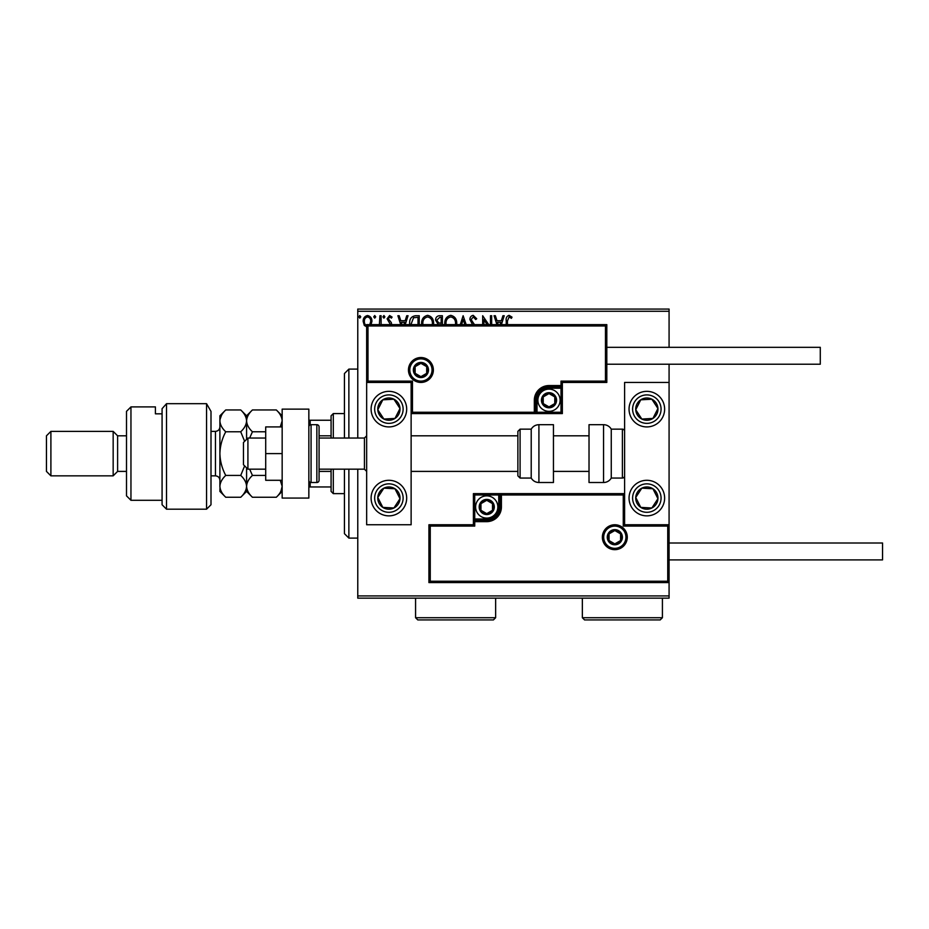 <?xml version="1.0" encoding="UTF-8"?>
<svg xmlns="http://www.w3.org/2000/svg" width="929" height="929" viewBox="0 0 929 929"><rect width="100%" height="100%" fill="white"/><g stroke="black" fill="none" stroke-linecap="round" stroke-linejoin="round"><path stroke-width="1.39" d="M367.536 327.31L364.319 325.44L363.158 321.388C363.123 318.171 364.586 316.22 367.536 315.535C370.497 316.208 371.96 318.159 371.937 321.388L370.764 325.429M379.392 324.627L379.915 315.732L381.111 315.732L381.111 324.627M390.47 324.627L387.103 318.821L389.623 315.535L392.084 317.079L391.399 318.136L389.762 316.928L388.299 318.763L391.306 322.572L391.678 324.627M409.712 324.627L409.654 323.327C409.468 318.833 411.454 316.301 415.611 315.732L419.223 315.732L419.223 324.627M437.513 324.627L438.047 324.128L435.596 320.157C435.608 317.59 436.827 316.115 439.266 315.732L442.378 315.732L442.378 324.627M460.285 324.627L463.13 315.732L466.184 324.627M464.883 324.627L463.234 319.495L461.585 324.627M490.466 324.627L490.466 315.732L491.673 315.732L491.673 324.627M487.086 324.627L483.881 319.692L483.881 324.627M482.685 324.627L482.685 315.732L488.724 324.627M506.235 324.627L506.235 320.795C505.759 317.962 506.711 316.15 509.08 315.337L512.018 317.137L511.414 318.333L509.092 316.928L507.431 320.946L507.431 324.627M357.77 311.285L357.77 309.067L669.077 309.067L669.077 311.285L357.77 311.285L357.77 438.035M357.77 469.168L357.77 595.919L669.077 595.919L669.077 598.148L357.77 598.148L357.77 595.919M669.077 311.285L669.077 347.318M669.077 364.214L669.077 382.446L624.602 382.446L624.602 524.757L669.077 524.757L669.077 382.446M667.742 581.24L669.077 582.576L428.919 582.576L428.919 524.757L430.255 526.093L430.255 581.24L667.742 581.24L667.742 526.093L669.077 524.757L669.077 595.919M496.91 324.627L494.065 315.732L495.366 315.732L496.969 320.726L501.335 320.726L502.937 315.732L504.238 315.732L501.393 324.627M472.559 324.627L469.911 319.553C469.935 317.219 471.038 315.814 473.198 315.337L476.705 318.74L475.729 319.53L473.291 316.928L471.119 319.576L474.475 324.627M444.817 324.627L444.77 323.524C444.701 319.077 446.686 316.348 450.739 315.337C454.804 316.313 456.801 319.019 456.743 323.455L456.685 324.627M421.673 324.627L421.627 323.524C421.545 319.077 423.531 316.348 427.595 315.337C431.648 316.313 433.657 319.019 433.599 323.455L433.541 324.627M400.724 324.627L397.879 315.732L399.18 315.732L400.782 320.726L405.149 320.726L406.751 315.732L408.052 315.732L405.207 324.627M384.908 316.835L383.909 318.136L382.911 316.835L383.909 315.535L384.908 316.835M375.722 316.835L374.724 318.136L373.725 316.835L374.724 315.535L375.722 316.835M360.754 316.835L359.755 318.136L358.757 316.835L359.755 315.535L360.754 316.835M500.092 324.627L500.824 322.317L497.479 322.317L498.223 324.627M455.477 324.627L455.547 323.455C455.605 319.913 454.014 317.741 450.786 316.928C447.499 317.741 445.897 319.936 445.966 323.524L446.025 324.627M440.578 323.118L441.182 323.118L441.182 317.335L439.812 317.335L436.793 320.157L438.674 322.932L440.578 323.118M432.333 324.627L432.403 323.455C432.461 319.913 430.87 317.741 427.63 316.928C424.344 317.741 422.741 319.936 422.823 323.524L422.881 324.627M418.027 324.627L418.027 317.335L413.544 317.73L410.92 324.627M403.894 324.627L404.638 322.317L401.293 322.317L402.036 324.627M369.765 324.627L370.741 321.388C370.787 318.972 369.73 317.497 367.547 316.928C365.352 317.497 364.296 318.972 364.354 321.388C364.296 323.803 365.364 325.313 367.547 325.916M388.891 391.341A17.79 17.79 0 0 1 406.681 409.132A17.79 17.79 0 0 1 388.891 426.922A17.79 17.79 0 0 1 371.101 409.132A17.79 17.79 0 0 1 388.891 391.341A17.79 17.79 0 0 0 374.004 418.863A17.79 17.79 0 0 0 398.622 424.019A17.79 17.79 0 0 0 403.79 399.4M388.891 515.862A17.79 17.79 0 0 0 406.681 498.072A17.79 17.79 0 0 0 388.891 480.293A17.79 17.79 0 0 0 371.101 498.072A17.79 17.79 0 0 0 388.891 515.862M411.129 382.446L411.129 524.757L366.653 524.757L366.653 382.446L411.129 382.446L412.464 381.111L412.464 412.244L411.129 413.579L536.997 413.579L536.997 412.244L561.011 412.244L561.011 388.229L549.004 388.229A12.007 12.007 0 0 0 536.997 400.236L536.997 412.244L535.661 412.244A1.335 1.335 0 0 1 534.326 413.579L534.326 400.236A14.678 14.678 0 0 1 549.004 385.558L561.011 385.558L561.011 381.111L605.476 381.111L605.476 325.963L606.811 324.627L606.811 382.446L562.347 382.446L562.347 385.558L561.011 385.558L561.011 386.894L549.004 386.894A13.343 13.343 0 0 0 535.661 400.236L535.661 412.244L412.464 412.244M646.839 515.862A17.79 17.79 0 0 1 629.049 498.072A17.79 17.79 0 0 1 646.839 480.293A17.79 17.79 0 0 1 664.63 498.072A17.79 17.79 0 0 1 646.839 515.862M646.839 391.341A17.79 17.79 0 0 0 629.049 409.132A17.79 17.79 0 0 0 646.839 426.922A17.79 17.79 0 0 0 664.63 409.132A17.79 17.79 0 0 0 646.839 391.341M247.915 469.168L243.468 464.721L243.468 442.483L247.915 438.035L247.915 469.168L265.706 469.168M319.077 469.168L364.435 469.168L364.435 438.035L366.653 435.817M603.699 537.217A11.113 11.113 0 0 0 614.824 548.331A11.113 11.113 0 0 0 625.937 537.217A11.113 11.113 0 0 0 614.824 526.093A11.113 11.113 0 0 0 603.699 537.217M428.919 524.757L473.395 524.757L473.395 521.645L474.731 521.645L474.731 526.093L430.255 526.093M486.738 518.974L486.738 520.31L474.731 520.31A1.335 1.335 0 0 0 473.395 521.645L473.395 493.636L498.745 493.636L498.745 494.96L474.731 494.96L474.731 518.974L486.738 518.974A12.007 12.007 0 0 0 498.745 506.967L498.745 494.96L500.081 494.96A1.335 1.335 0 0 1 501.416 493.636L498.745 493.636M486.738 521.645L486.738 520.31A13.343 13.343 0 0 0 500.081 506.967L500.081 494.96L501.416 494.96L501.416 493.636L624.602 493.636L623.266 494.96L501.416 494.96L501.416 506.967A14.678 14.678 0 0 1 486.738 521.645L474.731 521.645L474.731 518.974L473.395 518.974M430.255 581.24L428.919 582.576M473.395 524.757L474.731 526.093M667.742 526.093L623.266 526.093L624.602 524.757M473.395 493.636L474.731 494.96M432.031 369.997A11.113 11.113 0 0 0 420.918 358.873A11.113 11.113 0 0 0 409.794 369.997A11.113 11.113 0 0 0 420.918 381.111A11.113 11.113 0 0 0 432.031 369.997M605.476 325.963L367.989 325.963L367.989 381.111L366.653 382.446L366.653 324.627L606.811 324.627M562.347 388.229L561.011 388.229L561.011 386.894A1.335 1.335 0 0 0 562.347 385.558L562.347 413.579L536.997 413.579M606.811 382.446L605.476 381.111M562.347 382.446L561.011 381.111M367.989 325.963L366.653 324.627M562.347 413.579L561.011 412.244M555.67 400.236A6.666 6.666 0 0 0 543.221 396.904A6.666 6.666 0 0 0 549.004 406.902A6.666 6.666 0 0 0 555.67 400.236M554.776 400.236L554.776 396.904L549.004 393.559L543.221 396.904L543.221 403.569L549.004 406.902L554.776 403.569L554.776 400.236M537.879 400.236A11.113 11.113 0 0 1 549.004 389.123A11.113 11.113 0 0 1 560.117 400.236A11.113 11.113 0 0 1 549.004 411.35A11.113 11.113 0 0 1 537.879 400.236M543.221 396.904L543.221 403.569L549.004 406.902L554.776 403.569L554.776 396.904L549.004 393.559M493.404 506.967A6.666 6.666 0 0 0 480.955 503.634A6.666 6.666 0 0 0 486.738 513.644A6.666 6.666 0 0 0 493.404 506.967M492.509 506.967L492.509 503.634L486.738 500.301L480.955 503.634L480.955 510.311L486.738 513.644L492.509 510.311L492.509 506.967M475.613 506.967A11.113 11.113 0 0 1 486.738 495.854A11.113 11.113 0 0 1 497.851 506.967A11.113 11.113 0 0 1 486.738 518.092A11.113 11.113 0 0 1 475.613 506.967M480.955 503.634L480.955 510.311L486.738 513.644L492.509 510.311L492.509 503.634L486.738 500.301M621.489 537.217A6.666 6.666 0 0 0 609.041 533.873A6.666 6.666 0 0 0 614.824 543.883A6.666 6.666 0 0 0 621.489 537.217M620.595 537.217L620.595 533.873L614.824 530.54L609.041 533.873L609.041 540.55L614.824 543.883L620.595 540.55L620.595 537.217M609.041 533.873L609.041 540.55L614.824 543.883L620.595 540.55L620.595 533.873M427.584 369.997A6.666 6.666 0 0 0 415.135 366.653A6.666 6.666 0 0 0 420.918 376.663A6.666 6.666 0 0 0 427.584 369.997M426.69 369.997L426.69 366.653L420.918 363.32L415.135 366.653L415.135 373.33L420.918 376.663L426.69 373.33L426.69 369.997M415.135 366.653L415.135 373.33L420.918 376.663L426.69 373.33L426.69 366.653M379.589 491.998A11.113 11.113 0 0 0 393.919 508A11.113 11.113 0 0 0 394.976 488.77A11.113 11.113 0 0 0 379.589 491.998M380.832 492.811L377.789 497.468L382.818 507.385L393.919 508L399.993 498.687L394.976 488.77L383.874 488.155L380.832 492.811M398.622 483.185A17.79 17.79 0 0 1 403.79 507.803A17.79 17.79 0 0 1 379.16 512.971A17.79 17.79 0 0 1 388.891 480.293M377.789 497.468L382.818 507.385L393.919 508L399.993 498.687L394.976 488.77L383.874 488.155L377.789 497.468M637.538 491.998A11.113 11.113 0 0 0 651.856 508A11.113 11.113 0 0 0 652.924 488.77A11.113 11.113 0 0 0 637.538 491.998M638.78 492.811L635.738 497.468L640.755 507.385L651.856 508L657.941 498.687L652.924 488.77L641.823 488.155L638.78 492.811M635.738 497.468L640.755 507.385L651.856 508L657.941 498.687L652.924 488.77L641.823 488.155L635.738 497.468M656.153 403.047A11.113 11.113 0 0 0 635.738 409.747A11.113 11.113 0 0 0 652.924 418.433A11.113 11.113 0 0 0 656.153 403.047M654.899 403.86L651.856 399.215L640.755 399.818L635.738 409.747L641.823 419.049L652.924 418.433L657.941 408.516L654.899 403.86M661.738 399.4A17.79 17.79 0 0 1 656.571 424.019M646.839 426.922A17.79 17.79 0 0 1 631.952 418.863M651.856 399.215L640.755 399.818L635.738 409.747L641.823 419.049L652.924 418.433L657.941 408.516L651.856 399.215M398.204 403.047A11.113 11.113 0 0 0 377.789 409.747A11.113 11.113 0 0 0 394.976 418.433A11.113 11.113 0 0 0 398.204 403.047M396.962 403.86L393.919 399.215L382.818 399.818L377.789 409.747L383.874 419.049L394.976 418.433L399.993 408.516L396.962 403.86M393.919 399.215L382.818 399.818L377.789 409.747L383.874 419.049L394.976 418.433L399.993 408.516L393.919 399.215M603.56 482.511A8.895 8.895 0 0 0 611.259 478.063L611.259 429.14A8.895 8.895 0 0 0 603.56 424.692L589.021 424.692L589.021 482.511L603.56 482.511L603.56 424.692M611.259 478.063L622.384 478.063A2.218 2.218 0 0 0 624.602 475.845M622.384 478.063L622.384 429.14A2.218 2.218 0 0 1 624.602 431.37M622.384 429.14L611.259 429.14M538.913 482.511L553.452 482.511L553.452 424.692L538.913 424.692L538.913 482.511C535.557 482.406 532.991 480.92 531.214 478.063L531.214 429.14L520.089 429.14L520.089 478.063L517.871 475.845L517.871 431.37L517.871 435.817L411.129 435.817M517.871 446.083L517.871 435.817M669.077 543L882.55 543L882.55 559.897L669.077 559.897M606.811 347.318L820.284 347.318L820.284 364.214L606.811 364.214M282.161 453.607L265.706 453.607L265.706 480.293L282.161 480.293M265.706 453.607L265.706 426.922L282.161 426.922M282.161 498.072L282.161 409.132L308.846 409.132L308.846 498.072L282.161 498.072M311.064 424.692L311.064 482.511L316.847 482.511A2.218 2.218 0 0 0 319.077 480.293L319.077 426.922A2.218 2.218 0 0 0 316.847 424.692L311.064 424.692A2.218 2.218 0 0 0 308.846 426.922M311.064 482.511A2.218 2.218 0 0 1 308.846 480.293M348.874 469.168L348.874 538.1L344.427 533.652L344.427 469.168M344.427 438.035L344.427 373.551L348.874 369.103L348.874 438.035M333.302 469.168L333.302 493.636L331.084 491.406L331.084 469.168M331.084 438.035L331.084 415.797L333.302 413.579L333.302 438.035M333.302 493.636L344.427 493.636M333.302 413.579L344.427 413.579M331.084 486.959L308.846 486.959M331.084 471.398L319.077 471.398M331.084 435.817L319.077 435.817M308.846 420.245L310.181 420.245L310.181 424.878M331.084 420.245L310.181 420.245M310.181 482.325L310.181 486.959M210.999 504.749L206.552 509.197L206.552 403.685L210.999 411.408L210.999 504.749M130.954 500.301L126.507 495.854L126.507 411.35L130.954 406.902L130.954 500.301L162.076 500.301M117.611 471.398L117.611 435.817L113.164 431.37L113.164 475.845L117.611 471.398L126.507 471.398M50.898 475.845L46.45 471.398L46.45 435.817L50.898 431.37L50.898 475.845L113.164 475.845M50.898 431.37L113.164 431.37M117.611 435.817L126.507 435.817M162.076 413.823L155.41 413.823L155.41 406.902L155.41 413.823M130.954 406.902L155.41 406.902M162.076 408.69L166.523 403.685L166.523 509.197L162.076 504.749L162.076 408.69L166.523 403.685L206.552 403.685L210.999 411.408M280.268 480.293L282.161 486.343C281.94 490.175 279.989 493.81 276.308 497.259L252.433 497.259C248.775 493.856 246.824 490.222 246.58 486.343C246.8 482.511 248.751 478.876 252.433 475.427L265.706 475.427M249.657 438.035L252.433 431.776L265.706 431.776M252.433 475.427L249.657 469.168M252.433 431.776C248.763 428.362 246.812 424.716 246.58 420.872C246.824 417.005 248.775 413.359 252.433 409.956L276.308 409.956C279.977 413.37 281.928 417.016 282.161 420.872L280.268 426.922M280.93 491.186L282.161 486.343M246.58 439.371L246.58 415.797L252.433 409.956M252.433 497.259L246.58 491.406L246.58 467.833M244.629 465.893L240.727 475.427C244.385 478.83 246.336 482.465 246.58 486.343C246.359 490.175 244.408 493.81 240.727 497.259L225.747 497.259C222.089 493.856 220.138 490.222 219.894 486.343L219.894 415.797L225.747 409.956L240.727 409.956C244.397 413.37 246.348 417.005 246.58 420.872C246.348 424.716 244.397 428.35 240.727 431.776L244.629 441.321M225.747 497.259L219.894 491.406L219.999 487.771M219.894 486.343C220.115 482.511 222.066 478.876 225.747 475.427C222.089 468.634 220.138 461.365 219.894 453.607C220.115 445.943 222.066 438.662 225.747 431.776C222.077 428.362 220.127 424.727 219.894 420.872C220.127 417.016 222.077 413.382 225.747 409.956M221.532 415.251L219.999 419.443M225.747 431.776L240.727 431.776M225.747 475.427L240.727 475.427M495.633 617.715L493.404 619.933L417.806 619.933L415.577 617.715L495.633 617.715L495.633 598.148M415.577 617.715L415.577 598.148M662.412 617.715L660.182 619.933L584.573 619.933L582.355 617.715L662.412 617.715L662.412 598.148M582.355 617.715L582.355 598.148M627.272 537.217A12.449 12.449 0 0 1 614.824 549.666A12.449 12.449 0 0 1 602.364 537.217A12.449 12.449 0 0 1 614.824 524.757A12.449 12.449 0 0 1 627.272 537.217M623.266 526.093L623.266 494.96M498.745 506.967L501.416 506.967M408.458 369.997A12.449 12.449 0 0 1 420.918 357.537A12.449 12.449 0 0 1 433.367 369.997A12.449 12.449 0 0 1 420.918 382.446A12.449 12.449 0 0 1 408.458 369.997M367.989 381.111L412.464 381.111M549.004 388.229L549.004 385.558M536.997 400.236L534.326 400.236M556.564 400.236A7.56 7.56 0 0 0 549.004 392.677A7.56 7.56 0 0 0 541.444 400.236A7.56 7.56 0 0 0 549.004 407.796A7.56 7.56 0 0 0 556.564 400.236M494.298 506.967A7.56 7.56 0 0 0 486.738 499.407A7.56 7.56 0 0 0 479.178 506.967A7.56 7.56 0 0 0 486.738 514.538A7.56 7.56 0 0 0 494.298 506.967M622.384 537.217A7.56 7.56 0 0 0 614.824 529.658A7.56 7.56 0 0 0 607.264 537.217A7.56 7.56 0 0 0 614.824 544.777A7.56 7.56 0 0 0 622.384 537.217M428.478 369.997A7.56 7.56 0 0 0 420.918 362.438A7.56 7.56 0 0 0 413.359 369.997A7.56 7.56 0 0 0 420.918 377.557A7.56 7.56 0 0 0 428.478 369.997M376.977 490.291A14.237 14.237 0 0 0 381.111 509.986A14.237 14.237 0 0 0 400.805 505.864A14.237 14.237 0 0 0 396.683 486.169A14.237 14.237 0 0 0 376.977 490.291M634.925 490.291A14.237 14.237 0 0 0 639.059 509.986A14.237 14.237 0 0 0 658.754 505.864A14.237 14.237 0 0 0 654.62 486.169A14.237 14.237 0 0 0 634.925 490.291M658.754 401.351A14.237 14.237 0 0 0 639.059 397.217A14.237 14.237 0 0 0 634.925 416.912A14.237 14.237 0 0 0 654.62 421.046A14.237 14.237 0 0 0 658.754 401.351M400.805 401.351A14.237 14.237 0 0 0 381.111 397.217A14.237 14.237 0 0 0 376.977 416.912A14.237 14.237 0 0 0 396.683 421.046A14.237 14.237 0 0 0 400.805 401.351M316.847 482.511L316.847 424.692M210.999 475.845L215.447 475.845L215.447 431.37C218.152 431.102 219.627 429.616 219.894 426.922M364.435 469.168L366.653 471.398M589.021 471.398L553.452 471.398M517.871 471.398L411.129 471.398M589.021 435.817L553.452 435.817M247.915 438.035L265.706 438.035M319.077 438.035L364.435 438.035M520.089 478.063L531.214 478.063M520.089 429.14L517.871 431.37M538.913 424.692C535.557 424.808 532.991 426.295 531.214 429.14M348.874 369.103L357.77 369.103M348.874 538.1L357.77 538.1M166.523 509.197L206.552 509.197M282.161 415.797L276.308 409.956M282.161 491.406L276.308 497.259M246.58 491.406L240.727 497.259M246.58 415.797L240.727 409.956M210.999 431.37L215.447 431.37M215.447 475.845C218.152 476.101 219.627 477.587 219.894 480.293"/></g></svg>
